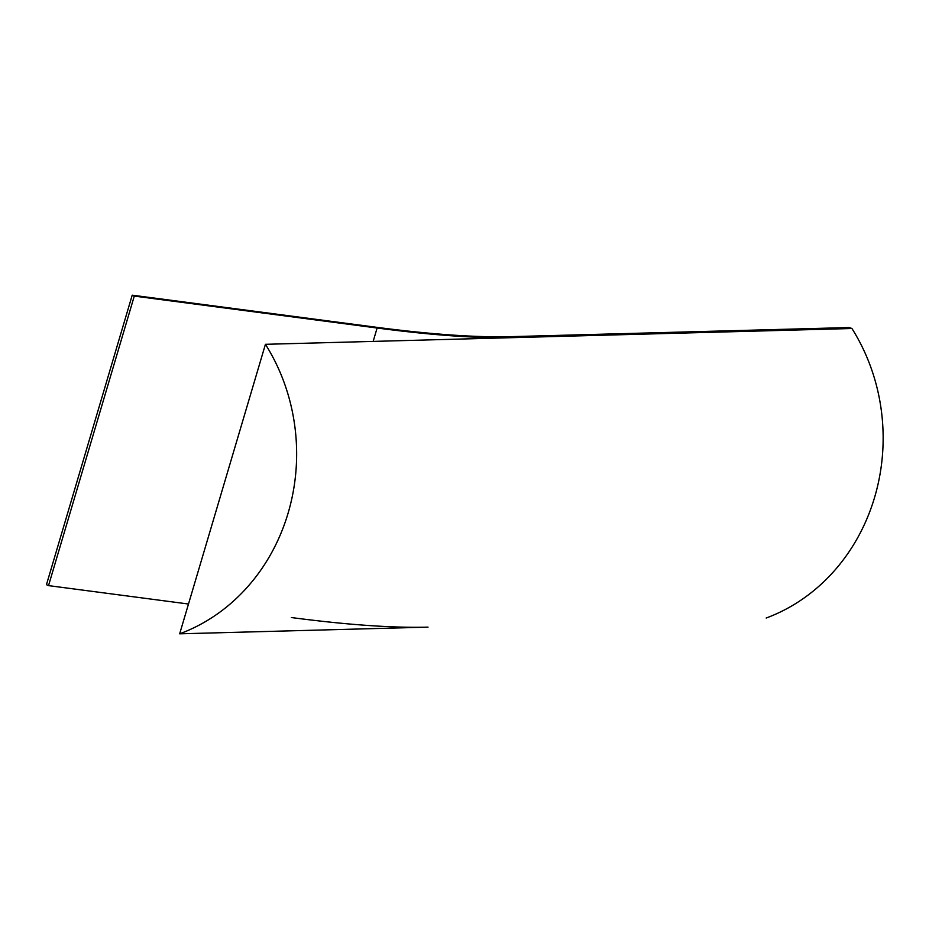 <?xml version="1.0" encoding="UTF-8"?>
<svg xmlns="http://www.w3.org/2000/svg" width="929" height="929" viewBox="0 0 929 929"><rect width="100%" height="100%" fill="white"/><g stroke="black" fill="none" stroke-linecap="round" stroke-linejoin="round"><path stroke-width="1.39" d="M513.807 337.61L851.928 328.506L849.303 327.542L511.182 336.646A759.876 110.04 16.5 0 1 375.037 327.101L132.208 295.178L134.287 296.096L377.116 328.018A762.93 110.493 16.5 0 0 513.807 337.61M766.17 618.029A190.735 172.446 -91.5 0 0 851.928 328.506L265.427 344.311A190.735 172.446 88.5 0 1 179.669 633.822L428.037 627.133A762.93 110.493 -163.5 0 1 291.358 617.541M188.494 604.024L48.529 585.618L46.45 584.689L132.208 295.178M48.529 585.618L134.287 296.096M265.427 344.311L179.669 633.822M373.156 341.407L377.116 328.018"/></g></svg>
